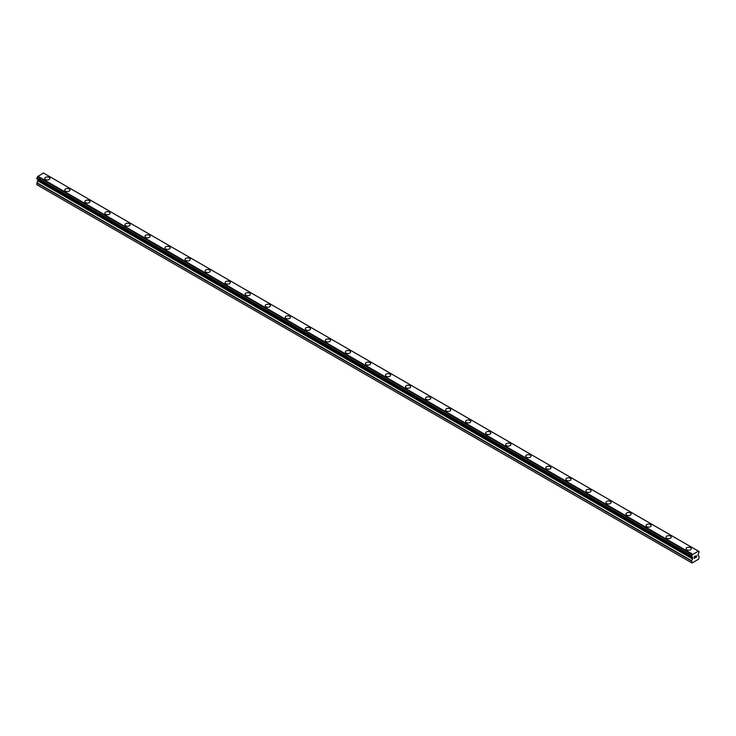 <?xml version="1.0" encoding="UTF-8"?>
<svg xmlns="http://www.w3.org/2000/svg" width="736" height="736" viewBox="0 0 736 736"><rect width="100%" height="100%" fill="white"/><g stroke="black" fill="none" stroke-linecap="round" stroke-linejoin="round"><path stroke-width="1.1" d="M44.721 178.452A2.594 1.5 180 0 1 46.331 177.063A2.594 1.5 180 0 1 49.156 177.394A2.594 1.5 180 0 1 49.919 178.452A2.594 1.5 180 0 1 48.318 179.842A2.594 1.5 180 0 1 45.485 179.51A2.594 1.5 180 0 1 44.721 178.452A2.594 1.5 180 0 1 46.331 177.072A2.594 1.5 180 0 1 49.156 177.394A2.594 1.5 180 0 1 49.919 178.452M64.768 190.026A2.594 1.5 180 0 1 66.369 188.637A2.594 1.5 180 0 1 69.202 188.968A2.594 1.5 180 0 1 69.966 190.026A2.594 1.5 180 0 1 68.356 191.415A2.594 1.5 180 0 1 65.532 191.084A2.594 1.5 180 0 1 64.768 190.026A2.594 1.5 180 0 1 66.369 188.646A2.594 1.5 180 0 1 69.202 188.968A2.594 1.5 180 0 1 69.966 190.026M89.24 200.542A2.594 1.5 180 0 1 90.004 201.6A2.594 1.5 180 0 1 88.403 202.98A2.594 1.5 180 0 1 85.569 202.658A2.594 1.5 180 0 1 84.806 201.6A2.594 1.5 180 0 1 86.416 200.21A2.594 1.5 180 0 1 89.24 200.542M84.806 201.6A2.594 1.5 180 0 1 86.416 200.21A2.594 1.5 180 0 1 89.24 200.532A2.594 1.5 180 0 1 90.004 201.6M104.852 213.164A2.594 1.5 180 0 1 106.453 211.784A2.594 1.5 180 0 1 109.287 212.106A2.594 1.5 180 0 1 110.05 213.173A2.594 1.5 180 0 1 108.44 214.553A2.594 1.5 180 0 1 105.616 214.231A2.594 1.5 180 0 1 104.852 213.164A2.594 1.5 180 0 1 106.453 211.784A2.594 1.5 180 0 1 109.287 212.115A2.594 1.5 180 0 1 110.05 213.164M124.89 224.738A2.594 1.5 180 0 1 126.5 223.358A2.594 1.5 180 0 1 129.324 223.68A2.594 1.5 180 0 1 130.088 224.738A2.594 1.5 180 0 1 128.487 226.127A2.594 1.5 180 0 1 125.654 225.796A2.594 1.5 180 0 1 124.89 224.738A2.594 1.5 180 0 1 126.5 223.358A2.594 1.5 180 0 1 129.324 223.68A2.594 1.5 180 0 1 130.088 224.738M144.937 236.311A2.594 1.5 180 0 1 146.538 234.922A2.594 1.5 180 0 1 149.371 235.253A2.594 1.5 180 0 1 150.135 236.311A2.594 1.5 180 0 1 148.525 237.7A2.594 1.5 180 0 1 145.7 237.369A2.594 1.5 180 0 1 144.937 236.311A2.594 1.5 180 0 1 146.538 234.931A2.594 1.5 180 0 1 149.371 235.253A2.594 1.5 180 0 1 150.135 236.311M164.974 247.885A2.594 1.5 180 0 1 166.584 246.496A2.594 1.5 180 0 1 169.418 246.818A2.594 1.5 180 0 1 170.172 247.885A2.594 1.5 180 0 1 168.572 249.265A2.594 1.5 180 0 1 165.738 248.943A2.594 1.5 180 0 1 164.974 247.885A2.594 1.5 180 0 1 166.584 246.496A2.594 1.5 180 0 1 169.418 246.827A2.594 1.5 180 0 1 170.172 247.885M185.021 259.449A2.594 1.5 180 0 1 186.622 258.069A2.594 1.5 180 0 1 189.456 258.391A2.594 1.5 180 0 1 190.219 259.458A2.594 1.5 180 0 1 188.609 260.838A2.594 1.5 180 0 1 185.785 260.516A2.594 1.5 180 0 1 185.021 259.449A2.594 1.5 180 0 1 186.622 258.069A2.594 1.5 180 0 1 189.456 258.4A2.594 1.5 180 0 1 190.219 259.449M205.059 271.023A2.594 1.5 180 0 1 206.669 269.643A2.594 1.5 180 0 1 209.502 269.965A2.594 1.5 180 0 1 210.257 271.023A2.594 1.5 180 0 1 208.656 272.412A2.594 1.5 180 0 1 205.822 272.081A2.594 1.5 180 0 1 205.059 271.023A2.594 1.5 180 0 1 206.669 269.643A2.594 1.5 180 0 1 209.502 269.965A2.594 1.5 180 0 1 210.257 271.023M225.106 282.596A2.594 1.5 180 0 1 226.706 281.207A2.594 1.5 180 0 1 229.54 281.538A2.594 1.5 180 0 1 230.304 282.596A2.594 1.5 180 0 1 228.694 283.986A2.594 1.5 180 0 1 225.869 283.654A2.594 1.5 180 0 1 225.106 282.596A2.594 1.5 180 0 1 226.706 281.216A2.594 1.5 180 0 1 229.54 281.538A2.594 1.5 180 0 1 230.304 282.596M245.143 294.17A2.594 1.5 180 0 1 246.753 292.781A2.594 1.5 180 0 1 249.587 293.103A2.594 1.5 180 0 1 250.341 294.17A2.594 1.5 180 0 1 248.74 295.55A2.594 1.5 180 0 1 245.907 295.228A2.594 1.5 180 0 1 245.143 294.17A2.594 1.5 180 0 1 246.753 292.781A2.594 1.5 180 0 1 249.587 293.112A2.594 1.5 180 0 1 250.341 294.17M265.19 305.744A2.594 1.5 180 0 1 266.8 304.354A2.594 1.5 180 0 1 269.624 304.686A2.594 1.5 180 0 1 270.388 305.744M269.624 304.676A2.594 1.5 180 0 1 270.388 305.734A2.594 1.5 180 0 1 268.778 307.124A2.594 1.5 180 0 1 265.954 306.802A2.594 1.5 180 0 1 265.19 305.734A2.594 1.5 180 0 1 266.791 304.354A2.594 1.5 180 0 1 269.624 304.676M285.237 317.308A2.594 1.5 180 0 1 286.838 315.928A2.594 1.5 180 0 1 289.671 316.25A2.594 1.5 180 0 1 290.426 317.308A2.594 1.5 180 0 1 288.825 318.697A2.594 1.5 180 0 1 285.991 318.366A2.594 1.5 180 0 1 285.237 317.308A2.594 1.5 180 0 1 286.838 315.928A2.594 1.5 180 0 1 289.671 316.25A2.594 1.5 180 0 1 290.426 317.308M305.274 328.882A2.594 1.5 180 0 1 306.875 327.492A2.594 1.5 180 0 1 309.709 327.824A2.594 1.5 180 0 1 310.472 328.882A2.594 1.5 180 0 1 308.872 330.271A2.594 1.5 180 0 1 306.038 329.94A2.594 1.5 180 0 1 305.274 328.882A2.594 1.5 180 0 1 306.884 327.502A2.594 1.5 180 0 1 309.709 327.824A2.594 1.5 180 0 1 310.472 328.882M325.321 340.455A2.594 1.5 180 0 1 326.922 339.066A2.594 1.5 180 0 1 329.756 339.388A2.594 1.5 180 0 1 330.51 340.455A2.594 1.5 180 0 1 328.909 341.835A2.594 1.5 180 0 1 326.076 341.513A2.594 1.5 180 0 1 325.321 340.455A2.594 1.5 180 0 1 326.922 339.066A2.594 1.5 180 0 1 329.756 339.397A2.594 1.5 180 0 1 330.51 340.455M345.359 352.02A2.594 1.5 180 0 1 346.96 350.64A2.594 1.5 180 0 1 349.793 350.962A2.594 1.5 180 0 1 350.557 352.029A2.594 1.5 180 0 1 348.956 353.409A2.594 1.5 180 0 1 346.122 353.087A2.594 1.5 180 0 1 345.359 352.02A2.594 1.5 180 0 1 346.969 350.64A2.594 1.5 180 0 1 349.793 350.971A2.594 1.5 180 0 1 350.557 352.02M365.406 363.593A2.594 1.5 180 0 1 367.006 362.213A2.594 1.5 180 0 1 369.84 362.535A2.594 1.5 180 0 1 370.594 363.593A2.594 1.5 180 0 1 368.994 364.982A2.594 1.5 180 0 1 366.16 364.66A2.594 1.5 180 0 1 365.406 363.593A2.594 1.5 180 0 1 367.006 362.213A2.594 1.5 180 0 1 369.84 362.535A2.594 1.5 180 0 1 370.594 363.593M385.443 375.167A2.594 1.5 180 0 1 387.044 373.778A2.594 1.5 180 0 1 389.878 374.109A2.594 1.5 180 0 1 390.641 375.167A2.594 1.5 180 0 1 389.04 376.556A2.594 1.5 180 0 1 386.207 376.225A2.594 1.5 180 0 1 385.443 375.167A2.594 1.5 180 0 1 387.053 373.787A2.594 1.5 180 0 1 389.878 374.109A2.594 1.5 180 0 1 390.641 375.167M405.49 386.74A2.594 1.5 180 0 1 407.091 385.351A2.594 1.5 180 0 1 409.924 385.673A2.594 1.5 180 0 1 410.679 386.74A2.594 1.5 180 0 1 409.078 388.12A2.594 1.5 180 0 1 406.244 387.798A2.594 1.5 180 0 1 405.49 386.74A2.594 1.5 180 0 1 407.091 385.351A2.594 1.5 180 0 1 409.924 385.682A2.594 1.5 180 0 1 410.679 386.74M425.528 398.305A2.594 1.5 180 0 1 427.128 396.925A2.594 1.5 180 0 1 429.962 397.247A2.594 1.5 180 0 1 430.726 398.314A2.594 1.5 180 0 1 429.125 399.694A2.594 1.5 180 0 1 426.291 399.372A2.594 1.5 180 0 1 425.528 398.305A2.594 1.5 180 0 1 427.138 396.925A2.594 1.5 180 0 1 429.962 397.256A2.594 1.5 180 0 1 430.726 398.305M445.574 409.878A2.594 1.5 180 0 1 447.175 408.498A2.594 1.5 180 0 1 450.009 408.82A2.594 1.5 180 0 1 450.763 409.878A2.594 1.5 180 0 1 449.162 411.268A2.594 1.5 180 0 1 446.329 410.946A2.594 1.5 180 0 1 445.574 409.878A2.594 1.5 180 0 1 447.175 408.498A2.594 1.5 180 0 1 450.009 408.82A2.594 1.5 180 0 1 450.763 409.878M465.612 421.452A2.594 1.5 180 0 1 467.222 420.063A2.594 1.5 180 0 1 470.046 420.394A2.594 1.5 180 0 1 470.81 421.452A2.594 1.5 180 0 1 469.209 422.841A2.594 1.5 180 0 1 466.376 422.51A2.594 1.5 180 0 1 465.612 421.452A2.594 1.5 180 0 1 467.222 420.072A2.594 1.5 180 0 1 470.046 420.394A2.594 1.5 180 0 1 470.81 421.452M490.093 431.968A2.594 1.5 180 0 1 490.857 433.026A2.594 1.5 180 0 1 489.247 434.406A2.594 1.5 180 0 1 486.413 434.084A2.594 1.5 180 0 1 485.659 433.026A2.594 1.5 180 0 1 487.26 431.636A2.594 1.5 180 0 1 490.093 431.968M485.659 433.026A2.594 1.5 180 0 1 487.26 431.636A2.594 1.5 180 0 1 490.093 431.958A2.594 1.5 180 0 1 490.857 433.026M505.696 444.599A2.594 1.5 180 0 1 507.306 443.21A2.594 1.5 180 0 1 510.131 443.532A2.594 1.5 180 0 1 510.894 444.599A2.594 1.5 180 0 1 509.294 445.979A2.594 1.5 180 0 1 506.46 445.657A2.594 1.5 180 0 1 505.696 444.599A2.594 1.5 180 0 1 507.306 443.21A2.594 1.5 180 0 1 510.131 443.541A2.594 1.5 180 0 1 510.894 444.599M525.743 456.164A2.594 1.5 180 0 1 527.344 454.784A2.594 1.5 180 0 1 530.178 455.106A2.594 1.5 180 0 1 530.941 456.164A2.594 1.5 180 0 1 529.331 457.553A2.594 1.5 180 0 1 526.498 457.231A2.594 1.5 180 0 1 525.743 456.164A2.594 1.5 180 0 1 527.344 454.784A2.594 1.5 180 0 1 530.178 455.106A2.594 1.5 180 0 1 530.941 456.164M545.781 467.737A2.594 1.5 180 0 1 547.391 466.348A2.594 1.5 180 0 1 550.215 466.679A2.594 1.5 180 0 1 550.979 467.737A2.594 1.5 180 0 1 549.378 469.126A2.594 1.5 180 0 1 546.544 468.795A2.594 1.5 180 0 1 545.781 467.737A2.594 1.5 180 0 1 547.391 466.357A2.594 1.5 180 0 1 550.215 466.679A2.594 1.5 180 0 1 550.979 467.737M565.828 479.311A2.594 1.5 180 0 1 567.428 477.922A2.594 1.5 180 0 1 570.262 478.244A2.594 1.5 180 0 1 571.026 479.311A2.594 1.5 180 0 1 569.416 480.691A2.594 1.5 180 0 1 566.582 480.369A2.594 1.5 180 0 1 565.828 479.311A2.594 1.5 180 0 1 567.428 477.931A2.594 1.5 180 0 1 570.262 478.253A2.594 1.5 180 0 1 571.026 479.311M585.865 490.884A2.594 1.5 180 0 1 587.475 489.495A2.594 1.5 180 0 1 590.3 489.817A2.594 1.5 180 0 1 591.063 490.884A2.594 1.5 180 0 1 589.462 492.264A2.594 1.5 180 0 1 586.629 491.942A2.594 1.5 180 0 1 585.865 490.884A2.594 1.5 180 0 1 587.475 489.495A2.594 1.5 180 0 1 590.3 489.826A2.594 1.5 180 0 1 591.063 490.884M605.912 502.449A2.594 1.5 180 0 1 607.513 501.069A2.594 1.5 180 0 1 610.346 501.391A2.594 1.5 180 0 1 611.11 502.449A2.594 1.5 180 0 1 609.5 503.838A2.594 1.5 180 0 1 606.676 503.516A2.594 1.5 180 0 1 605.912 502.449A2.594 1.5 180 0 1 607.513 501.069A2.594 1.5 180 0 1 610.346 501.391A2.594 1.5 180 0 1 611.11 502.449M625.95 514.022A2.594 1.5 180 0 1 627.56 512.633A2.594 1.5 180 0 1 630.384 512.964A2.594 1.5 180 0 1 631.148 514.022A2.594 1.5 180 0 1 629.547 515.412A2.594 1.5 180 0 1 626.713 515.08A2.594 1.5 180 0 1 625.95 514.022A2.594 1.5 180 0 1 627.56 512.642A2.594 1.5 180 0 1 630.384 512.964A2.594 1.5 180 0 1 631.148 514.022M645.996 525.596A2.594 1.5 180 0 1 647.597 524.207A2.594 1.5 180 0 1 650.431 524.529A2.594 1.5 180 0 1 651.194 525.596A2.594 1.5 180 0 1 649.584 526.976A2.594 1.5 180 0 1 646.76 526.654A2.594 1.5 180 0 1 645.996 525.596A2.594 1.5 180 0 1 647.597 524.216A2.594 1.5 180 0 1 650.431 524.538A2.594 1.5 180 0 1 651.194 525.596M670.468 536.112A2.594 1.5 180 0 1 671.232 537.17A2.594 1.5 180 0 1 669.631 538.55A2.594 1.5 180 0 1 666.798 538.228A2.594 1.5 180 0 1 666.034 537.17A2.594 1.5 180 0 1 667.644 535.78A2.594 1.5 180 0 1 670.468 536.112M666.034 537.17A2.594 1.5 180 0 1 667.644 535.78A2.594 1.5 180 0 1 670.468 536.102A2.594 1.5 180 0 1 671.232 537.17M686.081 548.734A2.594 1.5 180 0 1 687.682 547.354A2.594 1.5 180 0 1 690.515 547.676A2.594 1.5 180 0 1 691.279 548.743A2.594 1.5 180 0 1 689.669 550.123A2.594 1.5 180 0 1 686.844 549.801A2.594 1.5 180 0 1 686.081 548.734A2.594 1.5 180 0 1 687.682 547.354A2.594 1.5 180 0 1 690.515 547.676A2.594 1.5 180 0 1 691.279 548.734M694.379 556.683L694.379 557.354L695.115 556.26L694.379 556.683M694.379 557.465L694.379 558.127L694.37 557.465M694.278 558.293L695.115 557.805L694.278 558.293L694.278 556.628L695.115 556.149M695.686 556.232L696.458 555.533M695.805 557.299L696.596 556.848L695.805 557.299M695.603 557.529L696.596 556.959L695.603 557.529L696.431 555.717M699.099 551.54L699.016 551.54A1.132 0.653 -60 0 1 698.62 551.512A1.132 0.653 -60 0 1 698.4 551.163L692.318 554.686A1.132 0.653 -60 0 1 691.702 555.763L691.564 556.766L692.318 557.161L691.702 556.793A1.132 0.653 -60 0 1 692.088 556.821A1.132 0.653 -60 0 1 692.309 557.143L692.714 558.633L691.518 561.034L692.024 563.003L698.694 559.158L699.2 556.6L698.004 555.588L698.409 553.628A1.132 0.653 -60 0 1 699.016 552.57L699.154 551.568L44.344 173.53M37.968 179.409L36.8 184.708L692.024 563.003M36.901 178.793L691.619 556.793L36.901 178.793M698.133 550.997L43.415 172.997L37.6 176.686A1.132 0.653 -60 0 1 36.984 177.762L36.846 178.765L691.564 556.766M699.016 551.54L698.409 551.19M692.585 554.199L37.867 176.198M692.337 554.622L37.619 176.631M692.318 554.686L37.6 176.686M691.702 555.763L36.984 177.762M691.619 555.855L36.901 177.854M691.518 562.709L36.8 184.708M691.564 555.947L36.846 177.956M691.518 556.112L36.8 178.112M691.518 556.655L36.8 178.655M692.714 557.548L37.996 179.556M692.714 558.633L37.996 180.642M692.622 558.964L37.904 180.964M691.61 560.712L36.901 182.712M691.518 561.034L36.8 183.043M692.337 557.18L691.674 556.802"/></g></svg>
